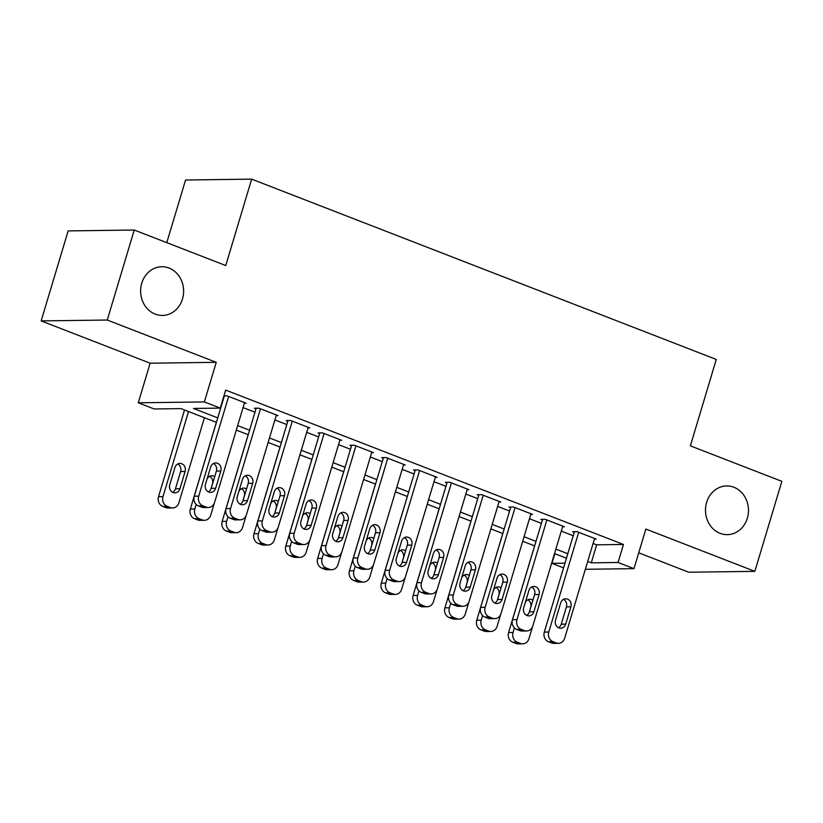 <?xml version="1.0" encoding="UTF-8"?>
<svg xmlns="http://www.w3.org/2000/svg" width="823" height="823" viewBox="0 0 823 823"><rect width="100%" height="100%" fill="white"/><g stroke="black" fill="none" stroke-linecap="round" stroke-linejoin="round"><path stroke-width="1.23" d="M182.49 298.986A24.361 21.511 -90.8 0 1 162.45 315.446A24.361 21.511 -90.8 0 1 141.762 283.184A24.361 21.511 -90.8 0 1 161.802 266.734A24.361 21.511 -90.8 0 1 182.49 298.986M747.346 518.202A24.361 21.511 -90.8 0 1 727.295 534.652A24.361 21.511 -90.8 0 1 706.618 502.39A24.361 21.511 -90.8 0 1 726.658 485.94A24.361 21.511 -90.8 0 1 747.346 518.202M216.408 422.374L180.978 408.62L154.179 408.969L138.264 402.797L204.371 401.933L220.276 408.105L193.477 408.455L217.756 417.878M150.146 363.2L216.254 362.326L107.257 320.034L134.252 230.029L68.155 230.903L41.15 320.898L150.146 363.2L138.264 402.797M166.771 242.651L185.566 180.011L251.663 179.136L716.277 359.445L690.363 445.85L781.85 481.352L754.845 571.347L645.86 529.055L633.977 568.652L585.359 569.29M638.73 552.809L688.748 572.222L754.845 571.347M563.57 567.849L551.955 563.344L564.979 563.179M554.846 553.714L551.955 563.344M107.257 320.034L41.15 320.898M244.359 403.27L246.139 403.239L227.045 395.832L223.949 395.873M276.178 415.615L277.968 415.594L258.875 408.177L254.4 408.239L255.994 408.856M308.008 427.96L309.787 427.939L290.694 420.532L286.229 420.594L287.813 421.211M339.827 440.315L341.607 440.295L322.513 432.877L318.048 432.939L319.643 433.556M371.646 452.66L373.436 452.64L354.343 445.233L349.868 445.294L351.462 445.912M403.476 465.016L405.255 464.995L386.162 457.578L381.697 457.639L383.281 458.257M435.295 477.361L437.075 477.34L417.981 469.933L413.516 469.984L415.111 470.612M467.114 489.716L468.904 489.695L449.811 482.278L445.336 482.34L446.93 482.957M498.944 502.061L500.723 502.04L481.63 494.633L477.165 494.685L478.749 495.302M530.763 514.416L532.543 514.385L513.449 506.978L508.984 507.04L510.579 507.657M562.582 526.761L564.372 526.741L545.279 519.334L540.804 519.385L542.398 520.002M593.105 543.447L596.665 544.826L623.464 544.476L225.677 390.102L220.276 408.105M243.052 407.601L254.986 412.23M274.882 419.946L286.805 424.575M306.701 432.301L318.624 436.931M338.52 444.646L350.454 449.276M370.35 457.002L382.273 461.631M402.169 469.347L414.092 473.976M433.988 481.702L445.922 486.331M465.818 494.047L477.741 498.676M497.637 506.402L509.56 511.032M529.456 518.747L541.39 523.377M561.286 531.102L573.209 535.732M594.412 539.116L596.191 539.086L577.098 531.679L572.633 531.74L574.217 532.358M216.254 362.326L204.371 401.933M623.464 544.476L618.063 562.479L633.977 568.652M134.252 230.029L225.749 265.541L251.663 179.136M566.461 558.22L554.537 553.591M534.641 545.875L522.708 541.246M502.812 533.52L490.889 528.891M470.993 521.175L459.069 516.546M439.173 508.82L427.24 504.19M407.344 496.475L395.421 491.845M375.525 484.119L363.601 479.49M343.705 471.774L331.772 467.145M311.876 459.419L299.953 454.79M280.057 447.074L268.133 442.445M248.237 434.719L236.304 430.1M587.704 561.451L591.264 562.829L618.063 562.479M237.652 425.604L249.585 430.234M269.481 437.949L281.404 442.579M301.3 450.304L313.224 454.924M333.12 462.649L345.053 467.279M364.949 474.994L376.872 479.624M396.768 487.35L408.692 491.979M428.598 499.695L440.521 504.324M460.417 512.05L472.34 516.679M492.236 524.395L504.17 529.024M524.066 536.75L535.989 541.38M555.885 549.095L567.808 553.725M596.665 544.826L591.264 562.829M594.597 538.468L564.681 638.195A7.613 6.718 89.2 0 1 558.416 643.329A7.613 6.718 89.2 0 1 556.163 642.917L552.974 641.683A7.613 6.718 89.2 0 1 548.776 632.013L578.692 532.296M574.413 531.72L544.301 632.074L548.776 632.013M565.71 624.122A6.09 5.38 -90.8 0 1 560.7 628.237A6.09 5.38 -90.8 0 1 555.525 620.172L560.71 602.889A6.09 5.38 -90.8 0 1 565.72 598.774A6.09 5.38 -90.8 0 1 570.895 606.839L565.71 624.122L561.245 624.184A6.09 5.38 -90.8 0 1 558.457 627.712M563.498 599.36A6.09 5.38 -90.8 0 1 566.419 606.901L561.245 624.184M558.416 643.329L553.951 643.391A7.613 6.718 -90.8 0 1 551.688 642.979L548.509 641.745A7.613 6.718 -90.8 0 1 544.301 632.074M534.58 545.855L508.573 632.548A7.613 6.718 -90.8 0 0 512.78 642.218L515.959 643.452A7.613 6.718 -90.8 0 0 518.223 643.864L522.687 643.802A7.613 6.718 89.2 0 0 528.952 638.658L532.512 626.787M522.687 643.802A7.613 6.718 89.2 0 1 520.424 643.391L517.245 642.156A7.613 6.718 89.2 0 1 513.038 632.486L514.416 627.898M529.107 612.672L530.691 607.374A6.09 5.38 89.2 0 0 527.759 599.823M532.913 600.183A6.09 5.38 89.2 0 0 529.991 599.247A6.09 5.38 89.2 0 0 525.29 602.518M562.778 526.123L532.862 625.84A7.613 6.718 89.2 0 1 526.597 630.984A7.613 6.718 89.2 0 1 524.333 630.572L521.154 629.338A7.613 6.718 89.2 0 1 516.947 619.668L546.863 519.951M542.594 519.364L512.482 619.729L516.947 619.668M533.88 611.767A6.09 5.38 -90.8 0 1 528.87 615.882A6.09 5.38 -90.8 0 1 523.706 607.816L528.88 590.544A6.09 5.38 -90.8 0 1 533.901 586.429A6.09 5.38 -90.8 0 1 539.065 594.494L533.88 611.767L529.415 611.828A6.09 5.38 -90.8 0 1 526.627 615.367M531.668 587.005A6.09 5.38 -90.8 0 1 534.6 594.545L529.415 611.828M526.597 630.984L522.132 631.046A7.613 6.718 -90.8 0 1 519.869 630.634L516.69 629.4A7.613 6.718 -90.8 0 1 512.482 619.729M530.958 513.768L501.032 613.495A7.613 6.718 89.2 0 1 494.777 618.629A7.613 6.718 89.2 0 1 492.514 618.217L489.335 616.983A7.613 6.718 89.2 0 1 485.128 607.312L515.044 507.596M510.764 507.019L480.663 607.374L485.128 607.312M502.061 599.422A6.09 5.38 -90.8 0 1 497.051 603.537A6.09 5.38 -90.8 0 1 491.876 595.471L497.061 578.188A6.09 5.38 -90.8 0 1 502.071 574.073A6.09 5.38 -90.8 0 1 507.246 582.139L502.061 599.422L497.596 599.483A6.09 5.38 -90.8 0 1 494.808 603.012M499.849 574.66A6.09 5.38 -90.8 0 1 502.781 582.2L497.596 599.483M494.777 618.629L490.302 618.69A7.613 6.718 -90.8 0 1 488.049 618.279L484.86 617.044A7.613 6.718 -90.8 0 1 480.663 607.374M499.129 501.423L469.213 601.14A7.613 6.718 89.2 0 1 462.948 606.284A7.613 6.718 89.2 0 1 460.695 605.872L457.506 604.638A7.613 6.718 89.2 0 1 453.298 594.967L483.224 495.251M478.945 494.664L448.833 595.029L453.298 594.967M470.242 587.066A6.09 5.38 -90.8 0 1 465.232 591.181A6.09 5.38 -90.8 0 1 460.057 583.116L465.242 565.843A6.09 5.38 -90.8 0 1 470.252 561.728A6.09 5.38 -90.8 0 1 475.427 569.794L470.242 587.066L465.777 587.128A6.09 5.38 -90.8 0 1 462.989 590.667M468.03 562.304A6.09 5.38 -90.8 0 1 470.951 569.845L465.777 587.128M462.948 606.284L458.483 606.345A7.613 6.718 -90.8 0 1 456.22 605.934L453.041 604.699A7.613 6.718 -90.8 0 1 448.833 595.029M467.31 489.078L437.394 588.795A7.613 6.718 89.2 0 1 431.129 593.928A7.613 6.718 89.2 0 1 428.865 593.527L425.686 592.282A7.613 6.718 89.2 0 1 421.479 582.612L451.395 482.895M447.126 482.319L417.014 582.674L421.479 582.612M438.412 574.721A6.09 5.38 -90.8 0 1 433.402 578.836A6.09 5.38 -90.8 0 1 428.227 570.771L433.412 553.488A6.09 5.38 -90.8 0 1 438.433 549.373A6.09 5.38 -90.8 0 1 443.597 557.438L438.412 574.721L433.947 574.783A6.09 5.38 -90.8 0 1 431.159 578.312M436.2 549.959A6.09 5.38 -90.8 0 1 439.132 557.5L433.947 574.783M431.129 593.928L426.664 593.99A7.613 6.718 -90.8 0 1 424.401 593.578L421.222 592.344A7.613 6.718 -90.8 0 1 417.014 582.674M502.76 533.499L476.754 620.192A7.613 6.718 -90.8 0 0 480.951 629.862L484.14 631.097A7.613 6.718 -90.8 0 0 486.393 631.508L490.858 631.457A7.613 6.718 89.2 0 0 497.123 626.313L500.693 614.431M490.858 631.457A7.613 6.718 89.2 0 1 488.605 631.046L485.416 629.811A7.613 6.718 89.2 0 1 481.218 620.141L482.587 615.553M497.277 600.317L498.872 595.019A6.09 5.38 89.2 0 0 495.94 587.478M501.094 587.828A6.09 5.38 89.2 0 0 498.162 586.892A6.09 5.38 89.2 0 0 493.471 590.173M470.941 521.154L444.924 607.847A7.613 6.718 -90.8 0 0 449.132 617.517L452.311 618.752A7.613 6.718 -90.8 0 0 454.574 619.163L459.039 619.102A7.613 6.718 89.2 0 0 465.304 613.958L468.863 602.086M459.039 619.102A7.613 6.718 89.2 0 1 456.775 618.69L453.596 617.456A7.613 6.718 89.2 0 1 449.389 607.785L450.767 603.197M465.458 587.972L467.042 582.674A6.09 5.38 89.2 0 0 464.11 575.123M469.264 575.483A6.09 5.38 89.2 0 0 466.343 574.547A6.09 5.38 89.2 0 0 461.641 577.818M439.112 508.799L413.105 595.492A7.613 6.718 -90.8 0 0 417.312 605.162L420.491 606.397A7.613 6.718 -90.8 0 0 422.755 606.808L427.219 606.757A7.613 6.718 89.2 0 0 433.484 601.613L437.044 589.731M427.219 606.757A7.613 6.718 89.2 0 1 424.956 606.345L421.777 605.111A7.613 6.718 89.2 0 1 417.57 595.44L418.948 590.852M433.628 575.616L435.223 570.318A6.09 5.38 89.2 0 0 432.291 562.778M437.445 563.127A6.09 5.38 89.2 0 0 434.513 562.191A6.09 5.38 89.2 0 0 429.822 565.473M407.292 496.454L381.286 583.147A7.613 6.718 -90.8 0 0 385.483 592.817L388.672 594.052A7.613 6.718 -90.8 0 0 390.925 594.463L395.39 594.401A7.613 6.718 89.2 0 0 401.655 589.258L405.225 577.386M395.39 594.401A7.613 6.718 89.2 0 1 393.137 593.99L389.948 592.755A7.613 6.718 89.2 0 1 385.75 583.085L387.119 578.497M401.809 563.271L403.404 557.973A6.09 5.38 89.2 0 0 400.472 550.422M405.626 550.782A6.09 5.38 89.2 0 0 402.694 549.846A6.09 5.38 89.2 0 0 398.003 553.118M435.49 476.723L405.564 576.439A7.613 6.718 89.2 0 1 399.309 581.583A7.613 6.718 89.2 0 1 397.046 581.172L393.857 579.937A7.613 6.718 89.2 0 1 389.66 570.267L419.576 470.55M415.296 469.964L385.195 570.329L389.66 570.267M406.593 562.366A6.09 5.38 -90.8 0 1 401.583 566.481A6.09 5.38 -90.8 0 1 396.408 558.416L401.593 541.143A6.09 5.38 -90.8 0 1 406.603 537.028A6.09 5.38 -90.8 0 1 411.778 545.093L406.593 562.366L402.128 562.428A6.09 5.38 -90.8 0 1 399.34 565.967M404.381 537.604A6.09 5.38 -90.8 0 1 407.313 545.145L402.128 562.428M399.309 581.583L394.834 581.645A7.613 6.718 -90.8 0 1 392.581 581.233L389.392 579.999A7.613 6.718 -90.8 0 1 385.195 570.329M375.463 484.099L349.456 570.792A7.613 6.718 -90.8 0 0 353.664 580.462L356.843 581.696A7.613 6.718 -90.8 0 0 359.106 582.108L363.571 582.056A7.613 6.718 89.2 0 0 369.836 576.913L373.395 565.031M363.571 582.056A7.613 6.718 89.2 0 1 361.307 581.645L358.128 580.41A7.613 6.718 89.2 0 1 353.921 570.74L355.299 566.152M369.99 550.916L371.574 545.618A6.09 5.38 89.2 0 0 368.642 538.077M373.796 538.427A6.09 5.38 89.2 0 0 370.875 537.491A6.09 5.38 89.2 0 0 366.173 540.773M403.661 464.378L373.745 564.094A7.613 6.718 89.2 0 1 367.48 569.238A7.613 6.718 89.2 0 1 365.217 568.827L362.038 567.592A7.613 6.718 89.2 0 1 357.83 557.922L387.756 458.195M383.477 457.619L353.365 557.973L357.83 557.922M374.774 550.021A6.09 5.38 -90.8 0 1 369.764 554.136A6.09 5.38 -90.8 0 1 364.589 546.071L369.774 528.788A6.09 5.38 -90.8 0 1 374.784 524.673A6.09 5.38 -90.8 0 1 379.959 532.738L374.774 550.021L370.299 550.083A6.09 5.38 -90.8 0 1 367.521 553.612M372.562 525.259A6.09 5.38 -90.8 0 1 375.483 532.8L370.299 550.083M367.48 569.238L363.015 569.29A7.613 6.718 -90.8 0 1 360.752 568.878L357.573 567.644A7.613 6.718 -90.8 0 1 353.365 557.973M371.842 452.022L341.926 551.739A7.613 6.718 89.2 0 1 335.661 556.883A7.613 6.718 89.2 0 1 333.397 556.471L330.218 555.237A7.613 6.718 89.2 0 1 326.011 545.567L355.927 445.85M351.658 445.264L321.546 545.628L326.011 545.567M342.944 537.666A6.09 5.38 -90.8 0 1 337.934 541.781A6.09 5.38 -90.8 0 1 332.759 533.716L337.944 516.443A6.09 5.38 -90.8 0 1 342.965 512.328A6.09 5.38 -90.8 0 1 348.129 520.393L342.944 537.666L338.479 537.728A6.09 5.38 -90.8 0 1 335.691 541.267M340.732 512.904A6.09 5.38 -90.8 0 1 343.664 520.455L338.479 537.728M335.661 556.883L331.196 556.945A7.613 6.718 -90.8 0 1 328.933 556.533L325.754 555.299A7.613 6.718 -90.8 0 1 321.546 545.628M340.022 439.677L310.096 539.394A7.613 6.718 89.2 0 1 303.841 544.538A7.613 6.718 89.2 0 1 301.578 544.126L298.389 542.892A7.613 6.718 89.2 0 1 294.192 533.222L324.108 433.495M319.828 432.919L289.727 533.273L294.192 533.222M311.125 525.321A6.09 5.38 -90.8 0 1 306.115 529.436A6.09 5.38 -90.8 0 1 300.94 521.37L306.125 504.088A6.09 5.38 -90.8 0 1 311.135 499.973A6.09 5.38 -90.8 0 1 316.31 508.038L311.125 525.321L306.66 525.383A6.09 5.38 -90.8 0 1 303.872 528.911M308.913 500.559A6.09 5.38 -90.8 0 1 311.845 508.1L306.66 525.383M303.841 544.538L299.366 544.589A7.613 6.718 -90.8 0 1 297.113 544.178L293.924 542.943A7.613 6.718 -90.8 0 1 289.727 533.273M308.193 427.322L278.277 527.039A7.613 6.718 89.2 0 1 272.012 532.183A7.613 6.718 89.2 0 1 269.749 531.771L266.57 530.537A7.613 6.718 89.2 0 1 262.362 520.866L292.288 421.15M288.009 420.563L257.897 520.928L262.362 520.866M279.306 512.976A6.09 5.38 -90.8 0 1 274.285 517.081A6.09 5.38 -90.8 0 1 269.121 509.015L274.306 491.743A6.09 5.38 -90.8 0 1 279.316 487.627A6.09 5.38 -90.8 0 1 284.491 495.693L279.306 512.976L274.831 513.027A6.09 5.38 -90.8 0 1 272.053 516.566M277.084 488.204A6.09 5.38 -90.8 0 1 280.015 495.755L274.831 513.027M272.012 532.183L267.547 532.244A7.613 6.718 -90.8 0 1 265.284 531.833L262.105 530.598A7.613 6.718 -90.8 0 1 257.897 520.928M276.374 414.977L246.458 514.694A7.613 6.718 89.2 0 1 240.193 519.838A7.613 6.718 89.2 0 1 237.929 519.426L234.75 518.192A7.613 6.718 89.2 0 1 230.543 508.521L260.459 408.794M256.19 408.218L226.078 508.573L230.543 508.521M247.476 500.621A6.09 5.38 -90.8 0 1 242.466 504.736A6.09 5.38 -90.8 0 1 237.291 496.67L242.476 479.387A6.09 5.38 -90.8 0 1 247.497 475.272A6.09 5.38 -90.8 0 1 252.661 483.338L247.476 500.621L243.011 500.682A6.09 5.38 -90.8 0 1 240.223 504.211M245.264 475.859A6.09 5.38 -90.8 0 1 248.196 483.399L243.011 500.682M240.193 519.838L235.728 519.889A7.613 6.718 -90.8 0 1 233.465 519.478L230.286 518.243A7.613 6.718 -90.8 0 1 226.078 508.573M343.644 471.754L317.637 558.447A7.613 6.718 -90.8 0 0 321.844 568.117L325.023 569.351A7.613 6.718 -90.8 0 0 327.287 569.763L331.751 569.701A7.613 6.718 89.2 0 0 338.016 564.557L341.576 552.686M331.751 569.701A7.613 6.718 89.2 0 1 329.488 569.29L326.309 568.055A7.613 6.718 89.2 0 1 322.102 558.385L323.48 553.797M338.16 538.571L339.755 533.273A6.09 5.38 89.2 0 0 336.823 525.722M341.977 526.082A6.09 5.38 89.2 0 0 339.045 525.146A6.09 5.38 89.2 0 0 334.354 528.417M311.824 459.399L285.818 546.091A7.613 6.718 -90.8 0 0 290.015 555.762L293.204 556.996A7.613 6.718 -90.8 0 0 295.457 557.408L299.922 557.356A7.613 6.718 89.2 0 0 306.187 552.212L309.757 540.33M299.922 557.356A7.613 6.718 89.2 0 1 297.669 556.945L294.48 555.71A7.613 6.718 89.2 0 1 290.282 546.04L291.651 541.452M306.341 526.216L307.936 520.918A6.09 5.38 89.2 0 0 305.004 513.377M310.158 513.727A6.09 5.38 89.2 0 0 307.226 512.801A6.09 5.38 89.2 0 0 302.535 516.072M279.995 447.054L253.988 533.746A7.613 6.718 -90.8 0 0 258.196 543.417L261.375 544.651A7.613 6.718 -90.8 0 0 263.638 545.063L268.103 545.001A7.613 6.718 89.2 0 0 274.368 539.867L277.927 527.985M268.103 545.001A7.613 6.718 89.2 0 1 265.839 544.589L262.66 543.355A7.613 6.718 89.2 0 1 258.453 533.685L259.831 529.107M274.522 513.871L276.106 508.573A6.09 5.38 89.2 0 0 273.174 501.022M278.328 501.382A6.09 5.38 89.2 0 0 275.407 500.446A6.09 5.38 89.2 0 0 270.705 503.717M248.176 434.698L222.169 521.401A7.613 6.718 -90.8 0 0 226.376 531.061L229.555 532.306A7.613 6.718 -90.8 0 0 231.819 532.718L236.283 532.656A7.613 6.718 89.2 0 0 242.548 527.512L246.108 515.63M236.283 532.656A7.613 6.718 89.2 0 1 234.02 532.244L230.841 531.01A7.613 6.718 89.2 0 1 226.634 521.34L228.012 516.751M242.692 501.516L244.287 496.218A6.09 5.38 89.2 0 0 241.355 488.677M246.509 489.027A6.09 5.38 89.2 0 0 243.577 488.101A6.09 5.38 89.2 0 0 238.886 491.372M216.356 422.353L190.339 509.046A7.613 6.718 -90.8 0 0 194.547 518.716L197.736 519.951A7.613 6.718 -90.8 0 0 199.989 520.362L204.454 520.301A7.613 6.718 89.2 0 0 210.719 515.167L214.289 503.285M204.454 520.301A7.613 6.718 89.2 0 1 202.201 519.889L199.012 518.655A7.613 6.718 89.2 0 1 194.814 508.984L196.183 504.406M210.873 489.171L212.468 483.873A6.09 5.38 89.2 0 0 209.536 476.322M214.69 476.682A6.09 5.38 89.2 0 0 211.758 475.745A6.09 5.38 89.2 0 0 207.067 479.017M244.554 402.622L214.628 502.339A7.613 6.718 89.2 0 1 208.363 507.482A7.613 6.718 89.2 0 1 206.11 507.071L202.921 505.836A7.613 6.718 89.2 0 1 198.724 496.166L228.64 396.449M224.36 395.863L194.259 496.228L198.724 496.166M215.657 488.276A6.09 5.38 -90.8 0 1 210.647 492.38A6.09 5.38 -90.8 0 1 205.472 484.315L210.657 467.042A6.09 5.38 -90.8 0 1 215.667 462.927A6.09 5.38 -90.8 0 1 220.842 470.993L215.657 488.276L211.192 488.327A6.09 5.38 -90.8 0 1 208.404 491.866M213.445 463.503A6.09 5.38 -90.8 0 1 216.377 471.054L211.192 488.327M208.363 507.482L203.898 507.544A7.613 6.718 -90.8 0 1 201.645 507.133L198.456 505.898A7.613 6.718 -90.8 0 1 194.259 496.228M184.527 409.998L158.52 496.701A7.613 6.718 -90.8 0 0 162.728 506.371L165.907 507.606A7.613 6.718 -90.8 0 0 168.17 508.017L172.635 507.956A7.613 6.718 89.2 0 0 178.9 502.812L204.423 417.724M172.635 507.956A7.613 6.718 89.2 0 1 170.371 507.544L167.192 506.31A7.613 6.718 89.2 0 1 162.985 496.639L188.518 411.551M172.676 492.329A6.09 5.38 89.2 0 0 175.453 488.8L180.638 471.517A6.09 5.38 89.2 0 0 177.706 463.977M179.928 488.739L185.103 471.466A6.09 5.38 89.2 0 0 179.939 463.4A6.09 5.38 89.2 0 0 174.929 467.505L169.744 484.788A6.09 5.38 89.2 0 0 174.908 492.854A6.09 5.38 89.2 0 0 179.928 488.739L175.453 488.8M551.688 642.979L556.163 642.917M548.509 641.745L552.974 641.683M570.895 606.839L566.419 606.901M513.038 632.486L508.573 632.548M517.245 642.156L512.78 642.218M520.424 643.391L515.959 643.452M519.869 630.634L524.333 630.572M516.69 629.4L521.154 629.338M539.065 594.494L534.6 594.545M488.049 618.279L492.514 618.217M484.86 617.044L489.335 616.983M507.246 582.139L502.781 582.2M456.22 605.934L460.695 605.872M453.041 604.699L457.506 604.638M475.427 569.794L470.951 569.845M424.401 593.578L428.865 593.527M421.222 592.344L425.686 592.282M443.597 557.438L439.132 557.5M481.218 620.141L476.754 620.192M485.416 629.811L480.951 629.862M488.605 631.046L484.14 631.097M449.389 607.785L444.924 607.847M453.596 617.456L449.132 617.517M456.775 618.69L452.311 618.752M417.57 595.44L413.105 595.492M421.777 605.111L417.312 605.162M424.956 606.345L420.491 606.397M385.75 583.085L381.286 583.147M389.948 592.755L385.483 592.817M393.137 593.99L388.672 594.052M392.581 581.233L397.046 581.172M389.392 579.999L393.857 579.937M411.778 545.093L407.313 545.145M353.921 570.74L349.456 570.792M358.128 580.41L353.664 580.462M361.307 581.645L356.843 581.696M360.752 568.878L365.217 568.827M357.573 567.644L362.038 567.592M379.959 532.738L375.483 532.8M328.933 556.533L333.397 556.471M325.754 555.299L330.218 555.237M348.129 520.393L343.664 520.455M297.113 544.178L301.578 544.126M293.924 542.943L298.389 542.892M316.31 508.038L311.845 508.1M265.284 531.833L269.749 531.771M262.105 530.598L266.57 530.537M284.491 495.693L280.015 495.755M233.465 519.478L237.929 519.426M230.286 518.243L234.75 518.192M252.661 483.338L248.196 483.399M322.102 558.385L317.637 558.447M326.309 568.055L321.844 568.117M329.488 569.29L325.023 569.351M290.282 546.04L285.818 546.091M294.48 555.71L290.015 555.762M297.669 556.945L293.204 556.996M258.453 533.685L253.988 533.746M262.66 543.355L258.196 543.417M265.839 544.589L261.375 544.651M226.634 521.34L222.169 521.401M230.841 531.01L226.376 531.061M234.02 532.244L229.555 532.306M194.814 508.984L190.339 509.046M199.012 518.655L194.547 518.716M202.201 519.889L197.736 519.951M201.645 507.133L206.11 507.071M198.456 505.898L202.921 505.836M220.842 470.993L216.377 471.054M162.985 496.639L158.52 496.701M167.192 506.31L162.728 506.371M170.371 507.544L165.907 507.606M180.638 471.517L185.103 471.466"/></g></svg>
